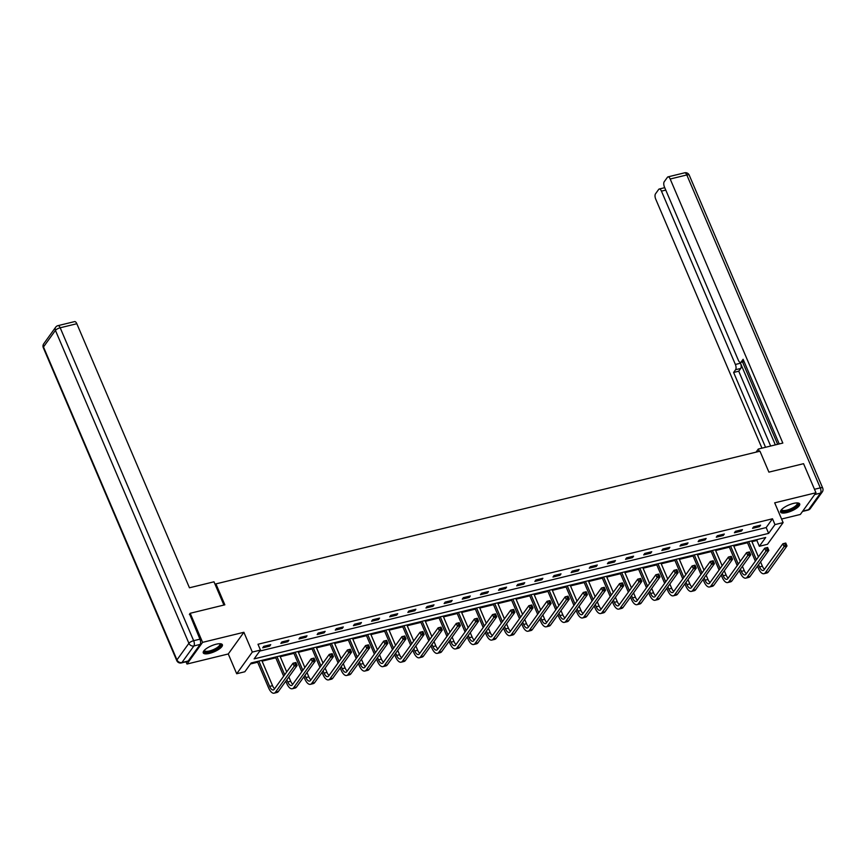 <?xml version="1.0" encoding="UTF-8"?>
<svg xmlns="http://www.w3.org/2000/svg" width="866" height="866" viewBox="0 0 866 866"><rect width="100%" height="100%" fill="white"/><g stroke="black" fill="none" stroke-linecap="round" stroke-linejoin="round"><path stroke-width="1.3" d="M209.518 653.375A10.403 3.291 156.9 0 0 222.378 644.726A10.403 3.291 156.9 0 0 216.11 644.228A10.403 3.291 156.9 0 0 203.25 652.877A10.403 3.291 156.9 0 0 209.518 653.375M786.837 512.575A10.403 3.291 156.9 0 0 799.697 503.925A10.403 3.291 156.9 0 0 793.418 503.427A10.403 3.291 156.9 0 0 780.569 512.077A10.403 3.291 156.9 0 0 786.837 512.575M244.84 671.756L236.699 673.748L252.32 652.066L260.46 650.085L254.128 658.874L768.64 533.38L774.973 524.601L783.113 522.609L767.493 544.292L759.352 546.273L765.685 537.483L251.172 662.966L244.84 671.756M186.017 661.797L186.98 664.038L228.267 653.971L236.699 673.748M781.587 519.026L800.346 514.447L815.967 492.765L774.68 502.832L783.113 522.609M751.937 541.661L756.873 540.46L759.352 546.273M250.458 663.973L257.646 662.219M262.073 661.137L275.789 657.792M280.216 656.709L293.931 653.365M298.359 652.282L312.074 648.937M316.501 647.855L330.217 644.52M334.644 643.438L348.359 640.093M352.787 639.011L366.502 635.666M370.929 634.583L384.645 631.238M389.072 630.156L402.787 626.811M407.215 625.739L420.93 622.394M425.358 621.312L439.073 617.967M443.5 616.884L457.216 613.539M461.654 612.457L475.358 609.112M479.796 608.04L493.501 604.695M497.939 603.613L511.644 600.268M516.082 599.185L529.786 595.84M534.225 594.758L547.929 591.413M552.367 590.341L566.072 586.996M570.51 585.914L584.214 582.569M588.653 581.487L602.368 578.142M606.795 577.059L620.511 573.714M624.938 572.632L638.653 569.298M643.081 568.215L656.796 564.87M661.223 563.788L674.939 560.443M679.366 559.36L693.081 556.015M697.509 554.933L711.224 551.588M715.652 550.516L729.367 547.171M733.794 546.089L747.51 542.744M189.383 614.405L190.195 613.28L202.59 642.356L186.98 664.038M190.195 613.28L224.846 604.825L215.915 583.89L759.969 451.197L768.9 472.132L803.561 463.689L815.967 492.765M215.915 583.89L215.266 584.788M756.873 540.46L757.598 539.464M259.735 651.08L766.161 527.567L772.494 518.777L257.981 644.261L260.46 650.085M760.597 525.186L753.615 526.885L752.554 528.347L759.536 526.647L760.597 525.186M742.454 529.613L735.472 531.313L734.411 532.774L741.393 531.075L742.454 529.613M724.312 534.03L717.329 535.74L716.269 537.201L723.251 535.502L724.312 534.03M706.169 538.457L699.187 540.157L698.126 541.629L705.108 539.919L706.169 538.457M688.026 542.885L681.044 544.584L679.983 546.045L686.965 544.346L688.026 542.885M669.873 547.312L662.901 549.012L661.841 550.473L668.823 548.773L669.873 547.312M651.73 551.729L644.759 553.439L643.698 554.9L650.68 553.201L651.73 551.729M633.587 556.156L626.616 557.856L625.555 559.328L632.537 557.617L633.587 556.156M615.445 560.583L608.473 562.283L607.412 563.744L614.395 562.045L615.445 560.583M597.302 565.011L590.331 566.71L589.27 568.172L596.252 566.472L597.302 565.011M579.159 569.427L572.188 571.138L571.127 572.599L578.109 570.9L579.159 569.427M561.016 573.855L554.045 575.554L552.984 577.027L559.966 575.316L561.016 573.855M542.874 578.282L535.902 579.982L534.842 581.443L541.824 579.744L542.874 578.282M524.731 582.71L517.76 584.409L516.699 585.871L523.681 584.171L524.731 582.71M506.588 587.126L499.617 588.837L498.556 590.298L505.538 588.599L506.588 587.126M488.446 591.554L481.474 593.253L480.413 594.726L487.396 593.026L488.446 591.554M470.303 595.981L463.332 597.681L462.271 599.153L469.253 597.443L470.303 595.981M452.16 600.409L445.189 602.108L444.128 603.57L451.11 601.87L452.16 600.409M434.018 604.836L427.046 606.536L425.985 607.997L432.968 606.297L434.018 604.836M415.875 609.253L408.904 610.963L407.843 612.424L414.825 610.725L415.875 609.253M397.732 613.68L390.761 615.38L389.7 616.852L396.682 615.141L397.732 613.68M379.589 618.107L372.618 619.807L371.557 621.268L378.539 619.569L379.589 618.107M361.447 622.535L354.475 624.234L353.415 625.696L360.397 623.996L361.447 622.535M343.304 626.952L336.322 628.662L335.272 630.123L342.254 628.424L343.304 626.952M325.161 631.379L318.179 633.078L317.129 634.551L324.111 632.84L325.161 631.379M307.019 635.806L300.037 637.506L298.986 638.967L305.969 637.268L307.019 635.806M288.876 640.234L281.894 641.933L280.844 643.395L287.826 641.695L288.876 640.234M270.733 644.65L263.751 646.361L262.701 647.822L269.683 646.123L270.733 644.65M228.267 653.971L243.876 632.288L202.59 642.356M243.876 632.288L252.32 652.066M772.494 518.777L774.973 524.601M766.161 527.567L768.64 533.38M759.071 525.554L759.536 526.647M740.928 529.981L741.393 531.075M722.785 534.409L723.251 535.502M704.643 538.825L705.108 539.919M686.5 543.253L686.965 544.346M668.357 547.68L668.823 548.773M650.214 552.107L650.68 553.201M632.072 556.524L632.537 557.617M613.929 560.952L614.395 562.045M595.786 565.379L596.252 566.472M577.644 569.806L578.109 570.9M559.501 574.223L559.966 575.316M541.358 578.65L541.824 579.744M523.216 583.078L523.681 584.171M505.073 587.505L505.538 588.599M486.93 591.933L487.396 593.026M468.787 596.349L469.253 597.443M450.645 600.777L451.11 601.87M432.502 605.204L432.968 606.297M414.359 609.632L414.825 610.725M396.217 614.048L396.682 615.141M378.074 618.476L378.539 619.569M359.931 622.903L360.397 623.996M341.789 627.33L342.254 628.424M323.646 631.747L324.111 632.84M305.503 636.174L305.969 637.268M287.35 640.602L287.826 641.695M269.207 645.029L269.683 646.123M758.551 564.697L759.504 566.916A6.668 2.934 -103.7 0 0 763.184 570.467A6.668 2.934 -103.7 0 0 764.093 569.806L782.853 543.761L785.754 543.058L786.999 545.959L784.087 546.673L765.327 572.718A10.002 4.395 76.3 0 1 763.974 573.703A10.002 4.395 76.3 0 1 758.443 568.388L757.49 566.158M755.358 561.157L747.185 541.997M751.612 540.914L758.432 556.903M760.565 561.893L762.405 566.212A6.668 2.934 -103.7 0 0 764.483 569.254M748.711 541.629L756.419 559.696M786.306 544.541L785.808 543.383L784.639 543.664L786.999 545.959L768.239 572.004A10.002 4.395 76.3 0 1 766.886 573L763.974 573.703M785.137 544.822L784.087 546.673L782.853 543.761L784.639 543.664M797.315 502.93A8.996 2.847 -23.1 0 1 791.188 509.544A8.996 2.847 -23.1 0 1 781.489 509.673M781.749 509.403A8.335 2.63 156.9 0 0 781.825 509.76A8.335 2.63 156.9 0 0 790.831 508.775A8.335 2.63 156.9 0 0 797.153 503.222A8.335 2.63 156.9 0 0 796.937 502.93M780.493 511.492A10.327 3.269 156.9 0 0 791.405 509.901A10.327 3.269 156.9 0 0 799.318 503.46M219.996 643.73A8.996 2.847 -23.1 0 1 213.87 650.344A8.996 2.847 -23.1 0 1 204.181 650.474M204.441 650.204A8.335 2.63 156.9 0 0 204.506 650.561A8.335 2.63 156.9 0 0 213.523 649.576A8.335 2.63 156.9 0 0 219.834 644.023A8.335 2.63 156.9 0 0 219.628 643.73M203.174 652.293A10.327 3.269 156.9 0 0 214.086 650.702A10.327 3.269 156.9 0 0 222.01 644.261M759.265 451.37L758.28 449.053L756.04 452.16M758.28 449.053L782.821 443.067L670.187 179.013A3.994 1.764 -103.7 0 0 667.967 176.881A3.994 1.764 -103.7 0 0 667.437 177.281L664.222 181.73A3.994 1.764 -103.7 0 0 664.449 186.98L738.373 360.299A3.994 1.764 -103.7 0 0 740.592 362.432A3.994 1.764 -103.7 0 0 741.134 362.031L743.991 361.339M779.227 443.944L743.115 359.282L741.134 362.031M665.77 190.087L661.451 191.137A3.994 1.764 -103.7 0 0 659.232 189.005A3.994 1.764 -103.7 0 0 658.69 189.405L655.486 193.854A3.994 1.764 -103.7 0 0 655.714 199.104L761.939 448.155M735.602 369.706A3.994 1.764 -103.7 0 0 735.375 364.467L740.495 363.211A3.994 1.764 76.3 0 1 740.722 368.461L735.602 369.706L733.621 372.467L765.533 447.278M661.451 191.137L735.375 364.467M740.495 363.211L775.341 444.897M742.53 361.956L777.657 444.323M740.722 368.461L738.73 371.211L770.653 446.033M738.73 371.211L733.621 372.467M223.915 605.053L213.989 581.8L189.448 587.787L76.825 323.722L60.187 327.781L193.659 640.699L199.938 639.162L189.622 614.07M188.214 660.996L200.165 644.412L193.887 645.949L181.936 662.522L188.214 660.996A3.994 1.764 76.3 0 1 187.673 661.386L181.395 662.923A3.994 1.764 -103.7 0 0 181.936 662.522A3.994 3.367 35.8 0 1 176.956 659.881L188.907 643.308L55.435 330.39L43.484 346.974L176.956 659.881A3.994 1.267 156.9 0 0 176.772 660.606A3.994 3.994 0 0 0 181.395 662.923M43.733 343.78A3.994 3.994 0 0 0 43.3 347.688A3.994 1.267 156.9 0 1 43.484 346.974A3.994 3.367 -144.2 0 1 43.733 343.78L55.673 327.196A3.994 3.367 35.8 0 0 55.435 330.39A3.994 1.267 156.9 0 1 60.187 327.781A3.994 1.764 -103.7 0 0 57.979 325.648L74.606 321.6A3.994 1.764 76.3 0 1 76.825 323.722M199.938 639.162A3.994 1.764 76.3 0 1 200.165 644.412M740.408 569.124L741.361 571.343A6.668 2.934 -103.7 0 0 745.041 574.894A6.668 2.934 -103.7 0 0 745.951 574.234L764.71 548.189L767.612 547.474L768.856 550.386L765.945 551.101L747.185 577.146A10.002 4.395 76.3 0 1 745.832 578.131A10.002 4.395 76.3 0 1 740.3 572.816L739.347 570.586M737.215 565.585L729.042 546.424M733.47 545.342L740.289 561.32M742.422 566.321L744.262 570.64A6.668 2.934 -103.7 0 0 746.34 573.682M730.568 546.056L738.276 564.123M768.164 548.968L767.666 547.799L766.497 548.091L768.856 550.386L750.097 576.431A10.002 4.395 76.3 0 1 748.744 577.416L745.832 578.131M766.995 549.25L765.945 551.101L764.71 548.189L766.497 548.091M722.266 573.541L723.207 575.771A6.668 2.934 -103.7 0 0 726.899 579.322A6.668 2.934 -103.7 0 0 727.808 578.661L746.568 552.616L749.469 551.902L750.714 554.814L747.802 555.517L729.042 581.562A10.002 4.395 76.3 0 1 727.689 582.558A10.002 4.395 76.3 0 1 722.157 577.232L721.205 575.013M719.072 570.012L710.899 550.852M715.327 549.769L722.147 565.747M724.279 570.748L726.119 575.056A6.668 2.934 -103.7 0 0 728.198 578.109M712.426 550.473L720.133 568.551M750.021 553.396L749.523 552.227L748.354 552.508L750.714 554.814L731.954 580.859A10.002 4.395 76.3 0 1 730.601 581.844L727.689 582.558M748.852 553.677L747.802 555.517L746.568 552.616L748.354 552.508M704.123 577.968L705.065 580.198A6.668 2.934 -103.7 0 0 708.756 583.738A6.668 2.934 -103.7 0 0 709.665 583.078L728.425 557.044L731.326 556.329L732.571 559.241L729.659 559.945L710.899 585.99A10.002 4.395 76.3 0 1 709.546 586.975A10.002 4.395 76.3 0 1 704.015 581.66L703.062 579.43M700.93 574.439L692.757 555.268M697.184 554.197L704.004 570.174M706.136 575.176L707.977 579.484A6.668 2.934 -103.7 0 0 710.055 582.537M694.283 554.9L701.99 572.967M731.878 557.812L731.38 556.654L730.211 556.935L732.571 559.241L713.811 585.286A10.002 4.395 76.3 0 1 712.458 586.271L709.546 586.975M730.709 558.105L729.659 559.945L728.425 557.044L730.211 556.935M685.98 582.396L686.922 584.615A6.668 2.934 -103.7 0 0 690.613 588.166A6.668 2.934 -103.7 0 0 691.523 587.505L710.282 561.46L713.183 560.757L714.428 563.658L711.516 564.372L692.757 590.417A10.002 4.395 76.3 0 1 691.404 591.402A10.002 4.395 76.3 0 1 685.872 586.087L684.919 583.857M682.787 578.867L674.614 559.696M679.041 558.613L685.861 574.602M687.994 579.592L689.834 583.911A6.668 2.934 -103.7 0 0 691.912 586.953M676.14 559.328L683.848 577.395M713.736 562.24L713.238 561.081L712.068 561.363L714.428 563.658L695.669 589.703A10.002 4.395 76.3 0 1 694.316 590.699L691.404 591.402M712.566 562.521L711.516 564.372L710.282 561.46L712.068 561.363M667.838 586.823L668.779 589.042A6.668 2.934 -103.7 0 0 672.471 592.593A6.668 2.934 -103.7 0 0 673.38 591.933L692.14 565.888L695.041 565.184L696.286 568.085L693.374 568.8L674.614 594.845A10.002 4.395 76.3 0 1 673.261 595.83A10.002 4.395 76.3 0 1 667.729 590.515L666.777 588.285M664.644 583.283L656.471 564.123M660.899 563.041L667.718 579.018M669.851 584.02L671.691 588.339A6.668 2.934 -103.7 0 0 673.77 591.381M657.998 563.755L665.705 581.822M695.593 566.667L695.095 565.498L693.926 565.79L696.286 568.085L677.526 594.13A10.002 4.395 76.3 0 1 676.173 595.115L673.261 595.83M694.424 566.949L693.374 568.8L692.14 565.888L693.926 565.79M649.695 591.24L650.637 593.47A6.668 2.934 -103.7 0 0 654.328 597.02A6.668 2.934 -103.7 0 0 655.237 596.36L673.997 570.315L676.898 569.601L678.143 572.513L675.231 573.216L656.471 599.261A10.002 4.395 76.3 0 1 655.118 600.257A10.002 4.395 76.3 0 1 649.587 594.931L648.634 592.712M646.501 587.711L638.329 568.551M642.756 567.468L649.576 583.446M651.708 588.447L653.549 592.766A6.668 2.934 -103.7 0 0 655.627 595.808M639.855 568.172L647.562 586.25M677.45 571.095L676.952 569.925L675.783 570.207L678.143 572.513L659.383 598.558A10.002 4.395 76.3 0 1 658.03 599.543L655.118 600.257M676.281 571.376L675.231 573.216L673.997 570.315L675.783 570.207M631.552 595.667L632.494 597.897A6.668 2.934 -103.7 0 0 636.185 601.437A6.668 2.934 -103.7 0 0 637.095 600.777L655.854 574.743L658.755 574.028L660 576.94L657.088 577.644L638.329 603.689A10.002 4.395 76.3 0 1 636.975 604.674A10.002 4.395 76.3 0 1 631.444 599.359L630.491 597.129M628.359 592.138L620.186 572.967M624.613 571.896L631.433 587.873M633.566 592.874L635.406 597.183A6.668 2.934 -103.7 0 0 637.484 600.235M621.712 572.599L629.42 590.666M659.307 575.511L658.81 574.353L657.64 574.634L660 576.94L641.241 602.985A10.002 4.395 76.3 0 1 639.887 603.97L636.975 604.674M658.138 575.803L657.088 577.644L655.854 574.743L657.64 574.634M613.409 600.095L614.351 602.325A6.668 2.934 -103.7 0 0 618.043 605.864A6.668 2.934 -103.7 0 0 618.941 605.204L637.712 579.159L640.613 578.456L641.858 581.357L638.946 582.071L620.186 608.116A10.002 4.395 76.3 0 1 618.833 609.101A10.002 4.395 76.3 0 1 613.301 603.786L612.349 601.556M610.216 596.566L602.043 577.395M606.471 576.312L613.29 592.301M615.423 597.291L617.263 601.61A6.668 2.934 -103.7 0 0 619.342 604.652M603.57 577.027L611.277 595.094M641.165 579.939L640.667 578.78L639.498 579.062L641.858 581.357L623.098 607.402A10.002 4.395 76.3 0 1 621.745 608.397L618.833 609.101M639.996 580.22L638.946 582.071L637.712 579.159L639.498 579.062M595.267 604.522L596.209 606.741A6.668 2.934 -103.7 0 0 599.9 610.292A6.668 2.934 -103.7 0 0 600.798 609.632L619.569 583.587L622.47 582.883L623.715 585.784L620.803 586.498L602.043 612.543A10.002 4.395 76.3 0 1 600.69 613.529A10.002 4.395 76.3 0 1 595.159 608.213L594.206 605.983M592.073 600.982L583.9 581.822M588.328 580.74L595.148 596.717M597.28 601.718L599.12 606.038A6.668 2.934 -103.7 0 0 601.199 609.079M585.427 581.454L593.134 599.521M623.011 584.366L622.524 583.197L621.355 583.489L623.715 585.784L604.955 611.829A10.002 4.395 76.3 0 1 603.602 612.814L600.69 613.529M621.853 584.647L620.803 586.498L619.569 583.587L621.355 583.489M577.124 608.939L578.066 611.169A6.668 2.934 -103.7 0 0 581.757 614.719A6.668 2.934 -103.7 0 0 582.656 614.059L601.426 588.014L604.327 587.3L605.572 590.211L602.66 590.926L583.9 616.96A10.002 4.395 76.3 0 1 582.547 617.956A10.002 4.395 76.3 0 1 577.016 612.63L576.063 610.411M573.931 605.41L565.758 586.25M570.185 585.167L577.005 601.145M579.138 606.146L580.978 610.465A6.668 2.934 -103.7 0 0 583.056 613.507M567.284 585.871L574.992 603.948M604.869 588.793L604.381 587.624L603.212 587.906L605.572 590.211L586.812 616.256A10.002 4.395 76.3 0 1 585.459 617.242L582.547 617.956M603.71 589.075L602.66 590.926L601.426 588.014L603.212 587.906M558.981 613.366L559.923 615.596A6.668 2.934 -103.7 0 0 563.614 619.136A6.668 2.934 -103.7 0 0 564.513 618.486L583.283 592.441L586.185 591.727L587.429 594.639L584.518 595.343L565.758 621.387A10.002 4.395 76.3 0 1 564.405 622.373A10.002 4.395 76.3 0 1 558.873 617.057L557.92 614.838M555.788 609.837L547.615 590.666M552.043 589.594L558.862 605.572M560.995 610.573L562.835 614.882A6.668 2.934 -103.7 0 0 564.913 617.934M549.141 590.298L556.849 608.376M586.726 593.21L586.239 592.052L585.07 592.333L587.429 594.639L568.67 620.684A10.002 4.395 76.3 0 1 567.317 621.669L564.405 622.373M585.568 593.502L584.518 595.343L583.283 592.441L585.07 592.333M540.839 617.794L541.78 620.024A6.668 2.934 -103.7 0 0 545.472 623.563A6.668 2.934 -103.7 0 0 546.37 622.903L565.141 596.858L568.042 596.154L569.287 599.066L566.375 599.77L547.615 625.815A10.002 4.395 76.3 0 1 546.262 626.8A10.002 4.395 76.3 0 1 540.73 621.485L539.778 619.255M537.645 614.265L529.472 595.094M533.9 594.011L540.72 610M542.852 614.99L544.692 619.309A6.668 2.934 -103.7 0 0 546.771 622.362M530.999 594.726L538.706 612.792M568.583 597.637L568.096 596.479L566.927 596.761L569.287 599.066L550.527 625.1A10.002 4.395 76.3 0 1 549.174 626.096L546.262 626.8M567.425 597.919L566.375 599.77L565.141 596.858L566.927 596.761M522.696 622.221L523.638 624.44A6.668 2.934 -103.7 0 0 527.329 627.991A6.668 2.934 -103.7 0 0 528.228 627.33L546.998 601.285L549.899 600.582L551.144 603.483L548.232 604.197L529.472 630.242A10.002 4.395 76.3 0 1 528.119 631.227A10.002 4.395 76.3 0 1 522.588 625.912L521.635 623.682M519.503 618.681L511.33 599.521M515.757 598.438L522.577 614.427M524.709 619.417L526.55 623.737A6.668 2.934 -103.7 0 0 528.628 626.778M512.856 599.153L520.563 617.22M550.44 602.065L549.953 600.907L548.784 601.188L551.144 603.483L532.384 629.528A10.002 4.395 76.3 0 1 531.031 630.513L528.119 631.227M549.282 602.346L548.232 604.197L546.998 601.285L548.784 601.188M504.553 626.648L505.495 628.868A6.668 2.934 -103.7 0 0 509.186 632.418A6.668 2.934 -103.7 0 0 510.085 631.758L528.845 605.713L531.756 604.998L533.001 607.91L530.089 608.625L511.33 634.659A10.002 4.395 76.3 0 1 509.977 635.655A10.002 4.395 76.3 0 1 504.445 630.329L503.492 628.11M501.36 623.109L493.187 603.948M497.614 602.866L504.434 618.844M506.567 623.845L508.407 628.164A6.668 2.934 -103.7 0 0 510.485 631.206M494.713 603.57L502.421 621.647M532.298 606.492L531.811 605.323L530.641 605.615L533.001 607.91L514.242 633.955A10.002 4.395 76.3 0 1 512.889 634.94L509.977 635.655M531.139 606.774L530.089 608.625L528.845 605.713L530.641 605.615M486.411 631.065L487.352 633.295A6.668 2.934 -103.7 0 0 491.044 636.835A6.668 2.934 -103.7 0 0 491.942 636.185L510.702 610.14L513.614 609.426L514.859 612.338L511.947 613.041L493.187 639.086A10.002 4.395 76.3 0 1 491.834 640.082A10.002 4.395 76.3 0 1 486.302 634.756L485.35 632.537M483.217 627.536L475.044 608.376M479.472 607.293L486.291 623.271M488.424 628.272L490.264 632.581A6.668 2.934 -103.7 0 0 492.343 635.633M476.571 607.997L484.278 626.075M514.155 610.92L513.668 609.751L512.499 610.032L514.859 612.338L496.099 638.383A10.002 4.395 76.3 0 1 494.746 639.368L491.834 640.082M512.997 611.201L511.947 613.041L510.702 610.14L512.499 610.032M468.268 635.492L469.21 637.722A6.668 2.934 -103.7 0 0 472.901 641.262A6.668 2.934 -103.7 0 0 473.799 640.602L492.559 614.557L495.471 613.853L496.716 616.765L493.804 617.469L475.044 643.514A10.002 4.395 76.3 0 1 473.691 644.499A10.002 4.395 76.3 0 1 468.16 639.184L467.207 636.954M465.074 631.963L456.902 612.792M461.329 611.71L468.149 627.698M470.281 632.7L472.122 637.008A6.668 2.934 -103.7 0 0 474.2 640.061M458.428 612.424L466.135 630.491M496.012 615.336L495.525 614.178L494.356 614.459L496.716 616.765L477.956 642.799A10.002 4.395 76.3 0 1 476.603 643.795L473.691 644.499M494.854 615.618L493.804 617.469L492.559 614.557L494.356 614.459M450.114 639.92L451.067 642.139A6.668 2.934 -103.7 0 0 454.758 645.69A6.668 2.934 -103.7 0 0 455.657 645.029L474.416 618.984L477.328 618.281L478.573 621.182L475.661 621.896L456.902 647.941A10.002 4.395 76.3 0 1 455.548 648.926A10.002 4.395 76.3 0 1 450.017 643.611L449.064 641.381M446.932 636.38L438.759 617.22M443.186 616.137L450.006 632.126M452.139 637.116L453.979 641.435A6.668 2.934 -103.7 0 0 456.057 644.477M440.285 616.852L447.993 634.919M477.87 619.764L477.382 618.605L476.213 618.887L478.573 621.182L459.803 647.227A10.002 4.395 76.3 0 1 458.46 648.223L455.548 648.926M476.711 620.045L475.661 621.896L474.416 618.984L476.213 618.887M431.972 644.347L432.924 646.566A6.668 2.934 -103.7 0 0 436.616 650.117A6.668 2.934 -103.7 0 0 437.514 649.457L456.274 623.412L459.186 622.697L460.431 625.609L457.519 626.324L438.759 652.369A10.002 4.395 76.3 0 1 437.406 653.354A10.002 4.395 76.3 0 1 431.874 648.039L430.922 645.809M428.789 640.808L420.616 621.647M425.044 620.565L431.863 636.542M433.996 641.544L435.836 645.863A6.668 2.934 -103.7 0 0 437.915 648.905M422.132 621.279L429.85 639.346M459.727 624.191L459.229 623.022L458.071 623.314L460.431 625.609L441.66 651.654A10.002 4.395 76.3 0 1 440.318 652.639L437.406 653.354M458.569 624.473L457.519 626.324L456.274 623.412L458.071 623.314M413.829 648.764L414.782 650.994A6.668 2.934 -103.7 0 0 418.473 654.534A6.668 2.934 -103.7 0 0 419.371 653.884L438.131 627.839L441.043 627.125L442.288 630.037L439.376 630.74L420.616 656.785A10.002 4.395 76.3 0 1 419.263 657.781A10.002 4.395 76.3 0 1 413.731 652.455L412.779 650.236M410.646 645.235L402.474 626.075M406.901 624.992L413.721 640.97M415.853 645.971L417.693 650.279A6.668 2.934 -103.7 0 0 419.772 653.332M403.989 625.696L411.707 643.774M441.584 628.619L441.086 627.449L439.928 627.731L442.288 630.037L423.517 656.082A10.002 4.395 76.3 0 1 422.175 657.067L419.263 657.781M440.426 628.9L439.376 630.74L438.131 627.839L439.928 627.731M395.686 653.191L396.639 655.421A6.668 2.934 -103.7 0 0 400.33 658.961A6.668 2.934 -103.7 0 0 401.229 658.301L419.988 632.267L422.9 631.552L424.145 634.464L421.233 635.168L402.474 661.213A10.002 4.395 76.3 0 1 401.12 662.198A10.002 4.395 76.3 0 1 395.589 656.883L394.636 654.653M392.504 649.662L384.331 630.491M388.758 629.42L395.578 645.397M397.71 650.398L399.551 654.707A6.668 2.934 -103.7 0 0 401.629 657.759M385.846 630.123L393.554 648.19M423.442 633.035L422.944 631.877L421.785 632.158L424.145 634.464L405.375 660.509A10.002 4.395 76.3 0 1 404.021 661.494L401.12 662.198M422.283 633.327L421.233 635.168L419.988 632.267L421.785 632.158M377.544 657.619L378.496 659.838A6.668 2.934 -103.7 0 0 382.187 663.388A6.668 2.934 -103.7 0 0 383.086 662.728L401.846 636.683L404.758 635.98L406.002 638.881L403.091 639.595L384.331 665.64A10.002 4.395 76.3 0 1 382.978 666.625A10.002 4.395 76.3 0 1 377.446 661.31L376.494 659.08M374.361 654.079L366.188 634.919M370.616 633.836L377.435 649.825M379.568 654.815L381.408 659.134A6.668 2.934 -103.7 0 0 383.486 662.176M367.704 634.551L375.411 652.618M405.299 637.463L404.801 636.304L403.643 636.586L406.002 638.881L387.232 664.926A10.002 4.395 76.3 0 1 385.879 665.922L382.978 666.625M404.141 637.744L403.091 639.595L401.846 636.683L403.643 636.586M359.401 662.046L360.353 664.265A6.668 2.934 -103.7 0 0 364.045 667.816A6.668 2.934 -103.7 0 0 364.943 667.156L383.703 641.111L386.615 640.407L387.86 643.308L384.948 644.023L366.188 670.067A10.002 4.395 76.3 0 1 364.835 671.053A10.002 4.395 76.3 0 1 359.303 665.737L358.351 663.508M356.218 658.506L348.045 639.346M352.473 638.264L359.293 654.241M361.425 659.243L363.265 663.562A6.668 2.934 -103.7 0 0 365.344 666.603M349.561 638.978L357.268 657.045M387.156 641.89L386.658 640.721L385.5 641.013L387.86 643.308L369.089 669.353A10.002 4.395 76.3 0 1 367.736 670.338L364.835 671.053M385.998 642.171L384.948 644.023L383.703 641.111L385.5 641.013M341.258 666.463L342.211 668.693A6.668 2.934 -103.7 0 0 345.902 672.243A6.668 2.934 -103.7 0 0 346.801 671.583L365.56 645.538L368.472 644.824L369.706 647.736L366.805 648.439L348.045 674.484A10.002 4.395 76.3 0 1 346.692 675.48A10.002 4.395 76.3 0 1 341.161 670.154L340.208 667.935M338.076 662.934L329.903 643.774M334.33 642.691L341.15 658.669M343.282 663.67L345.123 667.989A6.668 2.934 -103.7 0 0 347.201 671.031M331.418 643.395L339.126 661.472M369.013 646.317L368.515 645.148L367.357 645.43L369.706 647.736L350.947 673.78A10.002 4.395 76.3 0 1 349.593 674.766L346.692 675.48M367.855 646.599L366.805 648.439L365.56 645.538L367.357 645.43M323.115 670.89L324.068 673.12A6.668 2.934 -103.7 0 0 327.759 676.66A6.668 2.934 -103.7 0 0 328.658 676L347.418 649.965L350.329 649.251L351.564 652.163L348.662 652.867L329.903 678.912A10.002 4.395 76.3 0 1 328.55 679.897A10.002 4.395 76.3 0 1 323.018 674.582L322.065 672.352M319.933 667.361L311.76 648.19M316.187 647.118L323.007 663.096M325.14 668.097L326.98 672.406A6.668 2.934 -103.7 0 0 329.058 675.458M313.275 647.822L320.983 665.889M350.871 650.734L350.373 649.576L349.215 649.857L351.564 652.163L332.804 678.208A10.002 4.395 76.3 0 1 331.451 679.193L328.55 679.897M349.712 651.026L348.662 652.867L347.418 649.965L349.215 649.857M304.973 675.318L305.925 677.548A6.668 2.934 -103.7 0 0 309.617 681.087A6.668 2.934 -103.7 0 0 310.515 680.427L329.275 654.382L332.187 653.678L333.421 656.58L330.52 657.294L311.76 683.339A10.002 4.395 76.3 0 1 310.407 684.324A10.002 4.395 76.3 0 1 304.875 679.009L303.923 676.779M301.79 671.789L293.617 652.618M298.045 651.535L304.864 667.524M306.997 672.514L308.837 676.833A6.668 2.934 -103.7 0 0 310.916 679.875M295.133 652.25L302.84 670.316M332.728 655.161L332.23 654.003L331.072 654.285L333.421 656.58L314.661 682.625A10.002 4.395 76.3 0 1 313.308 683.62L310.407 684.324M331.57 655.443L330.52 657.294L329.275 654.382L331.072 654.285M286.83 679.745L287.783 681.964A6.668 2.934 -103.7 0 0 291.474 685.515A6.668 2.934 -103.7 0 0 292.372 684.854L311.132 658.81L314.044 658.106L315.278 661.007L312.377 661.721L293.617 687.766A10.002 4.395 76.3 0 1 292.264 688.751A10.002 4.395 76.3 0 1 286.733 683.436L285.78 681.206M283.647 676.205L275.475 657.045M279.902 655.963L286.722 671.94M288.854 676.941L290.695 681.261A6.668 2.934 -103.7 0 0 292.773 684.302M276.99 656.677L284.697 674.744M314.585 659.589L314.087 658.42L312.929 658.712L315.278 661.007L296.518 687.052A10.002 4.395 76.3 0 1 295.165 688.037L292.264 688.751M313.427 659.87L312.377 661.721L311.132 658.81L312.929 658.712M258.847 661.094L269.64 686.392A6.668 2.934 -103.7 0 0 273.331 689.942A6.668 2.934 -103.7 0 0 274.23 689.282L292.989 663.237L295.901 662.522L297.135 665.434L294.234 666.149L275.475 692.183A10.002 4.395 76.3 0 1 274.121 693.179A10.002 4.395 76.3 0 1 268.59 687.853L257.332 661.472M261.759 660.39L272.552 685.688A6.668 2.934 -103.7 0 0 274.63 688.73M296.443 664.016L295.945 662.847L294.786 663.129L297.135 665.434L278.376 691.479A10.002 4.395 76.3 0 1 277.023 692.464L274.121 693.179M295.284 664.298L294.234 666.149L292.989 663.237L294.786 663.129M762.405 566.212L759.504 566.916M768.239 572.004L765.327 572.718M802.75 511.113L808.563 509.695L820.513 493.111L814.69 494.54M814.484 489.29L820.286 487.872L686.814 174.954L670.187 179.013M684.605 172.821A3.994 1.764 76.3 0 1 686.814 174.954A3.994 1.267 156.9 0 1 689.228 175.138A3.994 3.994 0 0 0 684.605 172.821L667.967 176.881M820.286 487.872A3.994 1.764 76.3 0 1 820.513 493.111A3.994 3.367 -144.2 0 0 822.267 491.964A3.994 3.994 0 0 0 822.7 488.056A3.994 1.267 156.9 0 0 820.286 487.872M808.563 509.695A3.994 1.764 76.3 0 1 808.021 510.096A3.994 3.994 0 0 0 810.327 508.548A3.994 3.367 35.8 0 1 808.563 509.695M193.659 640.699A3.994 1.267 156.9 0 0 188.907 643.308A3.994 3.367 -144.2 0 0 193.887 645.949A3.994 1.764 -103.7 0 0 193.659 640.699M744.262 570.64L741.361 571.343M750.097 576.431L747.185 577.146M726.119 575.056L723.207 575.771M731.954 580.859L729.042 581.562M707.977 579.484L705.065 580.198M713.811 585.286L710.899 585.99M689.834 583.911L686.922 584.615M695.669 589.703L692.757 590.417M671.691 588.339L668.779 589.042M677.526 594.13L674.614 594.845M653.549 592.766L650.637 593.47M659.383 598.558L656.471 599.261M635.406 597.183L632.494 597.897M641.241 602.985L638.329 603.689M617.263 601.61L614.351 602.325M623.098 607.402L620.186 608.116M599.12 606.038L596.209 606.741M604.955 611.829L602.043 612.543M580.978 610.465L578.066 611.169M586.812 616.256L583.9 616.96M562.835 614.882L559.923 615.596M568.67 620.684L565.758 621.387M544.692 619.309L541.78 620.024M550.527 625.1L547.615 625.815M526.55 623.737L523.638 624.44M532.384 629.528L529.472 630.242M508.407 628.164L505.495 628.868M514.242 633.955L511.33 634.659M490.264 632.581L487.352 633.295M496.099 638.383L493.187 639.086M472.122 637.008L469.21 637.722M477.956 642.799L475.044 643.514M453.979 641.435L451.067 642.139M459.803 647.227L456.902 647.941M435.836 645.863L432.924 646.566M441.66 651.654L438.759 652.369M417.693 650.279L414.782 650.994M423.517 656.082L420.616 656.785M399.551 654.707L396.639 655.421M405.375 660.509L402.474 661.213M381.408 659.134L378.496 659.838M387.232 664.926L384.331 665.64M363.265 663.562L360.353 664.265M369.089 669.353L366.188 670.067M345.123 667.989L342.211 668.693M350.947 673.78L348.045 674.484M326.98 672.406L324.068 673.12M332.804 678.208L329.903 678.912M308.837 676.833L305.925 677.548M314.661 682.625L311.76 683.339M290.695 681.261L287.783 681.964M296.518 687.052L293.617 687.766M272.552 685.688L269.64 686.392M278.376 691.479L275.475 692.183M689.228 175.138L822.7 488.056M802.511 511.438L808.021 510.096M822.267 491.964L810.327 508.548M744.089 361.577L740.592 362.432M659.232 189.005L664.742 187.662M57.979 325.648A3.994 3.994 0 0 0 55.673 327.196M43.3 347.688L176.772 660.606"/></g></svg>
